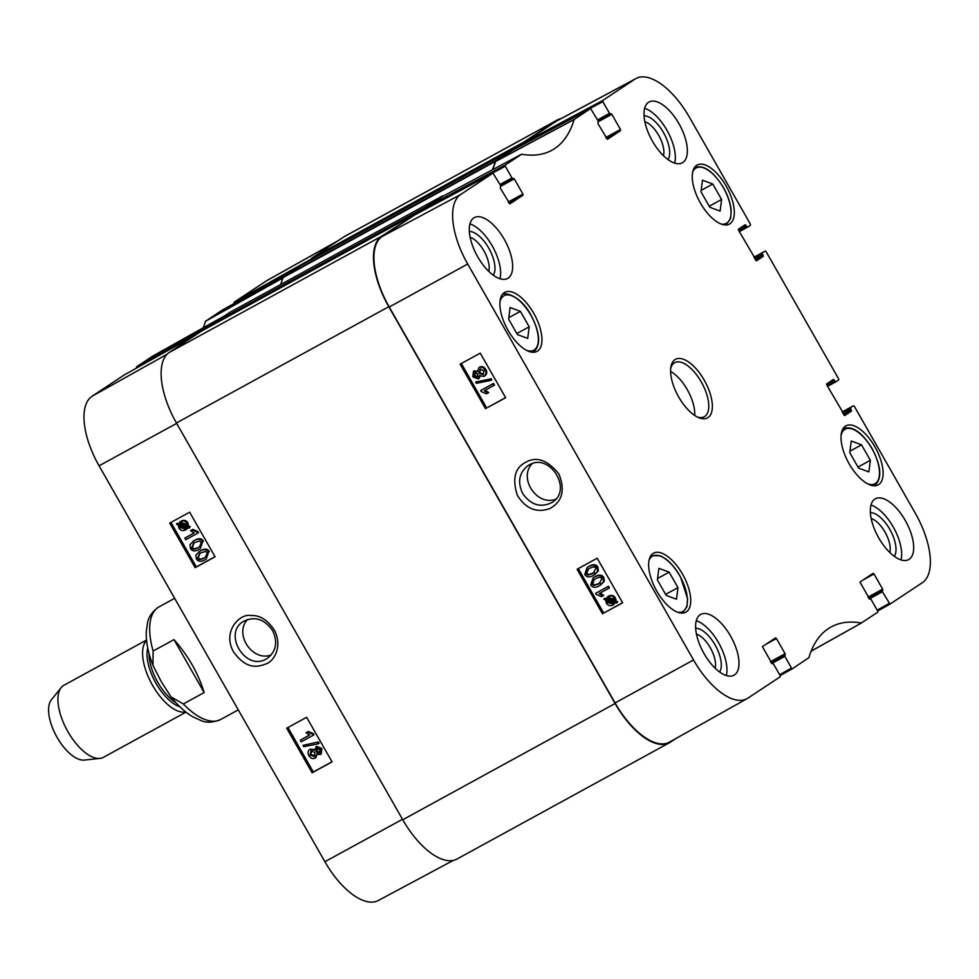 <?xml version="1.0" encoding="UTF-8"?>
<svg xmlns="http://www.w3.org/2000/svg" width="979" height="979" viewBox="0 0 979 979"><rect width="100%" height="100%" fill="white"/><g stroke="black" fill="none" stroke-linecap="round" stroke-linejoin="round"><path stroke-width="1.47" d="M676.489 599.234L666.197 595.403L657.386 579.96L658.867 568.334L669.159 572.164L677.97 587.608L676.489 599.234M858.571 468.084L849.76 452.641L851.253 441.015L861.544 444.845L870.355 460.289L868.875 471.902L858.571 468.084M701.001 191.811L702.481 180.197L712.773 184.015L721.584 199.471L720.103 211.085L709.812 207.267L701.001 191.811M517.426 334.585L508.615 319.142L510.096 307.516L520.4 311.346L529.211 326.79L527.718 338.404L517.426 334.585M555.742 499.204C536.969 506.535 518.05 478.046 532.184 463.654M874.92 446.852A33.641 15.37 -118.7 0 1 878.212 484.874A33.641 15.37 -118.7 0 1 848.573 462.749A33.641 15.37 -118.7 0 1 845.917 425.853A33.641 15.37 -118.7 0 1 874.92 446.852M414.46 215.111L382.128 236.502A62.913 28.758 61.3 0 0 389.238 307.027L615.057 702.934A62.913 28.758 61.3 0 0 669.428 742.143L747.136 698.614A62.044 28.354 -118.7 0 1 693.524 659.956L467.705 264.036A62.044 28.354 -118.7 0 1 460.693 194.491L493.012 173.112L500.575 185.472L500.318 188.103L509.839 203.913M414.447 215.111L492.988 173.112L414.447 215.111M426.856 208.478L505.274 166.21L505.164 165.059L521.672 154.229A180.625 82.566 61.3 0 0 551.556 150.436A180.625 82.566 61.3 0 0 574.122 119.511L590.57 108.534L598.145 120.906L597.888 123.525L607.396 139.336L620.588 130.611L620.466 129.461L605.842 137.476M443.01 196.204L521.501 154.241L442.985 196.216L426.599 207.071L426.709 208.221M511.993 150.558L590.557 108.547L512.005 150.546L495.484 161.572A179.744 82.163 -118.7 0 1 492.584 169.71M512.555 149.775L602.844 101.645L602.721 100.494L635.016 79.115A62.044 28.354 -118.7 0 1 636.069 78.491A62.044 28.354 -118.7 0 1 689.449 117.284L750.355 224.056L750.477 225.207L747.564 227.14L746.671 226.504L738.839 230.787M636.069 78.491L557.516 120.49A62.913 28.758 61.3 0 0 556.451 121.127L524.157 142.493L524.279 143.644M529.211 326.79L516.839 333.558M520.4 311.346L508.799 317.685M870.355 460.289L857.983 467.056M861.544 444.845L849.956 451.184M677.97 587.608L665.61 594.375M669.159 572.164L657.57 578.503M721.584 199.471L709.224 206.239M712.773 184.015L701.184 190.367M594.363 579.372L592.736 583.655L594.632 584.989L600.2 583.007M598.414 584.108L593.861 585.503L591.965 584.169L593.959 579.629L595.379 578.773C599.087 576.925 601.241 576.912 601.84 578.736L599.185 583.594M590.729 584.818L593.078 577.891L594.412 577.084C598.499 574.844 601.387 575.162 603.052 578.063L603.541 581.783L599.381 585.797C595.269 588.061 592.381 587.73 590.729 584.818M593.078 577.891L595.183 576.57C599.27 574.33 602.158 574.661 603.823 577.561L604.312 581.269L600.592 585.075M608.669 588.391L599.234 593.568L602.893 595.868L601.461 596.652L596.223 594.449L595.624 593.384L607.739 586.751L608.669 588.391L609.44 587.877L608.51 586.237L607.739 586.751M600.005 593.054L603.664 595.354L602.893 595.868M608.51 586.237L595.624 593.384M609.513 597.19L607.017 599.319L608.742 597.704L613.698 598.989L614.163 601.339L607.017 599.319M607.788 598.805L614.2 600.616M606.735 600.139L613.906 602.158L612.181 603.81L607.188 602.526L606.735 600.139M607.506 599.625L607.959 602.012L612.976 603.297L612.181 603.81L613.233 603.064M603.97 599.356L604.092 598.487L605.781 598.977L608.02 596.505C610.823 595.269 613.013 595.917 614.592 598.45L615.301 601.657L616.929 602.122L616.807 602.978L615.118 602.489L612.891 605.022C610.113 606.295 607.91 605.634 606.27 603.027L605.585 599.809L603.97 599.356M606.099 598.328L604.092 598.487M608.791 595.991L607.555 596.774L608.791 595.991C611.594 594.755 613.784 595.416 615.363 597.949L616.072 601.143L615.301 601.657M616.072 601.143L617.7 601.608L616.929 602.122M617.7 601.608L616.807 602.978M614.139 604.227L612.891 605.022M615.889 601.987L613.662 604.508M475.476 372.375L474.778 375.593L477.862 376.756M477.446 377.037L474.007 376.107L474.705 372.889L477.789 374.027L477.275 377.16M480.701 368.789L479.796 372.901L483.748 374.247M483.357 374.504L479.025 373.415L479.93 369.303L483.895 370.674L483.173 374.639M478.107 378.934L472.808 376.805L473.493 371.347L477.287 371.849L478.951 367.614C481.289 366.538 483.345 367.333 485.119 370.025C486.526 372.901 486.135 375.055 483.932 376.45L479.416 375.569L478.107 378.934L478.878 378.42M474.032 371.004L478.058 371.335M479.147 367.492L479.722 367.113C482.06 366.024 484.115 366.831 485.89 369.511C487.297 372.399 486.906 374.541 484.703 375.936M485.021 375.74L483.932 376.45M480.273 376.315L479.11 378.273M476.332 383.327L475.574 382.006L490.259 379.044L491.017 380.366L476.332 383.327M490.259 379.044L475.574 382.006M491.03 378.53L491.788 379.852L491.017 380.366M493.71 385.555L484.275 390.731L487.934 393.032L486.49 393.815L481.264 391.612L480.652 390.56L492.78 383.915L493.71 385.555L494.481 385.041L493.551 383.401L492.78 383.915M485.046 390.217L488.705 392.518L487.934 393.032M493.551 383.401L480.652 390.56M588.428 568.983L586.813 573.266L588.709 574.6L594.277 572.617M592.491 573.718L587.938 575.114L586.042 573.78L588.036 569.24L589.456 568.395C593.164 566.547 595.305 566.523 595.905 568.346L593.262 573.204M584.806 574.428L587.143 567.502L588.489 566.694C592.576 564.455 595.465 564.785 597.129 567.673L597.618 571.393L593.458 575.419C589.346 577.671 586.458 577.341 584.806 574.428M587.143 567.502L589.26 566.18C593.347 563.941 596.235 564.271 597.9 567.171L598.389 570.879L594.669 574.685M461.329 363.503L486.698 407.986L505.605 397.621M578.308 568.591L603.688 613.074L622.583 602.709M485.547 408.745L460.118 364.164L480.236 353.138L505.666 397.731L486.698 407.986M602.526 613.833L577.096 569.252L597.214 558.226L622.644 602.819L603.688 613.074M522.7 493.538C517.328 482.133 519.041 472.869 527.816 465.784L529.064 465.025C549.794 452.065 573.18 490.124 552.083 502.423C540.714 508.077 530.924 505.115 522.7 493.538M558.85 473.909C547.542 460.02 536.541 456.128 525.87 462.223C514.893 467.693 512.066 478.755 517.377 495.411C525.968 508.933 536.871 513.29 550.088 508.456C562.448 501.395 565.36 489.879 558.85 473.909M493.281 275.185A25.613 11.711 61.3 0 0 489.219 248.984A25.613 11.711 61.3 0 0 469.345 231.448M470.128 237.297A21.514 9.827 -118.7 0 1 484.36 251.64A21.514 9.827 -118.7 0 1 488.778 271.367M499.963 278.746A34.669 15.848 61.3 0 0 492.192 245.839A34.669 15.848 61.3 0 0 469.944 223.897M719.614 671.986A25.613 11.711 61.3 0 0 715.551 645.785A25.613 11.711 61.3 0 0 695.665 628.249M696.461 634.098A21.514 9.827 -118.7 0 1 710.693 648.441A21.514 9.827 -118.7 0 1 715.111 668.167M726.296 675.547A34.669 15.848 61.3 0 0 718.525 642.64A34.669 15.848 61.3 0 0 696.277 620.698M894.316 556.353A25.613 11.711 61.3 0 0 890.266 530.153A25.613 11.711 61.3 0 0 870.38 512.617M871.175 518.466A21.514 9.827 -118.7 0 1 885.408 532.809A21.514 9.827 -118.7 0 1 889.813 552.535M901.01 559.915A34.669 15.848 61.3 0 0 893.24 527.008A34.669 15.848 61.3 0 0 870.992 505.066M667.996 159.553A25.613 11.711 61.3 0 0 663.933 133.352A25.613 11.711 61.3 0 0 644.047 115.816M644.843 121.665A21.514 9.827 -118.7 0 1 659.075 136.008A21.514 9.827 -118.7 0 1 663.481 155.734M674.678 163.114A34.669 15.848 61.3 0 0 666.907 130.207A34.669 15.848 61.3 0 0 644.659 108.265M730.554 636.056A34.669 15.848 -118.7 0 1 733.944 675.241A34.669 15.848 -118.7 0 1 703.399 652.442A34.669 15.848 -118.7 0 1 700.658 614.42A34.669 15.848 -118.7 0 1 730.554 636.056M905.257 520.436A34.669 15.848 -118.7 0 1 908.659 559.609A34.669 15.848 -118.7 0 1 878.114 536.81A34.669 15.848 -118.7 0 1 875.361 498.788A34.669 15.848 -118.7 0 1 905.257 520.436M678.924 123.635A34.669 15.848 -118.7 0 1 682.326 162.808A34.669 15.848 -118.7 0 1 651.781 140.009A34.669 15.848 -118.7 0 1 649.04 101.987A34.669 15.848 -118.7 0 1 678.924 123.635M504.222 239.255A34.669 15.848 -118.7 0 1 507.611 278.44A34.669 15.848 -118.7 0 1 477.067 255.641A34.669 15.848 -118.7 0 1 474.325 217.619A34.669 15.848 -118.7 0 1 504.222 239.255M682.547 574.171A33.641 15.37 -118.7 0 1 685.838 612.193A33.641 15.37 -118.7 0 1 656.199 590.068A33.641 15.37 -118.7 0 1 653.531 553.184A33.641 15.37 -118.7 0 1 682.547 574.171M726.149 186.034A33.641 15.37 -118.7 0 1 729.441 224.056A33.641 15.37 -118.7 0 1 699.801 201.931A33.641 15.37 -118.7 0 1 697.146 165.035A33.641 15.37 -118.7 0 1 726.149 186.034M533.775 313.353A33.641 15.37 -118.7 0 1 537.067 351.375A33.641 15.37 -118.7 0 1 507.428 329.25A33.641 15.37 -118.7 0 1 504.76 292.366A33.641 15.37 -118.7 0 1 533.775 313.353M670.688 368.704A30.814 14.085 -118.7 0 1 674.69 362.683A30.814 14.085 -118.7 0 1 701.845 382.948A30.814 14.085 -118.7 0 1 704.28 416.748A30.814 14.085 -118.7 0 1 697.048 416.87M678.728 397.058A33.384 15.26 61.3 0 0 698.357 417.495A33.384 15.26 61.3 0 0 712.063 401.977A33.384 15.26 61.3 0 0 691.333 364.09A33.384 15.26 61.3 0 0 670.86 367.26A33.384 15.26 61.3 0 0 678.728 397.058M853.48 405.771L842.173 411.951L853.48 405.771L854.373 406.407L915.279 513.192A62.044 28.354 -118.7 0 1 922.279 582.738L889.984 604.116L877.686 611.006L877.82 612.169L861.3 623.011A180.625 82.566 61.3 0 0 830.767 627.147A180.625 82.566 61.3 0 0 808.862 657.717L792.415 668.694L791.521 668.057L779.639 674.715M861.483 622.974L811.138 651.108M869.254 598.952L882.397 591.757L889.972 604.116L877.686 611.006L871.016 599.295L869.621 598.989M863.282 579.837L874.014 573.975L873.121 573.327L859.954 582.04L869.609 599.001M874.014 573.975L882.654 589.125L868.03 597.141M868.557 598.059L882.777 590.276L882.654 589.125M882.777 590.276L868.581 598.108M882.397 591.757L882.287 590.606M853.468 405.783L842.319 412.208M842.846 413.138L850.678 408.855L850.555 407.705M850.678 408.855L851.314 409.968L843.482 414.252M844.033 415.169L851.424 411.119L851.314 409.968M851.424 411.119L844.718 415.549M826.57 384.319L834.279 380.097L833.386 379.46L826.704 383.878L826.814 385.028L844.742 415.549M834.279 380.097L834.916 381.21L827.084 385.493M835.785 381.859L827.573 386.35L835.797 381.847L834.916 381.21M835.809 381.847L838.722 379.925L838.599 378.763L766.129 251.701L765.235 251.065L754.075 257.501M754.601 258.432L762.433 254.148L762.323 252.998M762.433 254.148L763.069 255.262L755.237 259.545M755.788 260.463L763.179 256.412L763.069 255.262M763.179 256.412L756.473 260.842M738.325 229.6L746.035 225.39L745.141 224.742L738.46 229.172L738.57 230.322L756.498 260.842M746.035 225.39L746.671 226.504M602.844 101.645L609.525 113.368L597.582 119.915M598.389 121.653L611.826 114.31L610.933 113.662L598.071 120.772L610.419 114.005L609.525 113.368M611.826 114.31L620.466 129.461M505.274 166.21L511.968 177.933L500.012 184.48M500.832 186.23L514.256 178.876L511.968 177.933M514.256 178.876L522.908 194.038L508.272 202.041M508.799 202.971L523.019 195.188L522.908 194.038M523.019 195.188L509.863 203.889M792.415 668.694L780.128 675.571L780.251 676.746L747.956 698.113A62.044 28.354 -118.7 0 1 747.136 698.614M792.39 668.706L780.128 675.571L773.447 663.86L772.027 663.578M765.713 644.415L776.445 638.541L775.539 637.916L762.396 646.617L772.039 663.566M776.445 638.541L785.097 653.703L770.461 661.706M770.987 662.636L785.207 654.853L785.097 653.703M785.207 654.853L771.011 662.673M771.697 663.517L784.84 656.334L784.717 655.171M784.84 656.334L791.521 668.057M694.686 415.439A30.814 14.085 61.3 0 0 670.615 371.469M414.093 214.731L201.723 330.963L169.318 352.416A62.913 28.758 61.3 0 0 176.428 422.952L402.748 819.753A62.913 28.758 61.3 0 0 457.009 859.024L669.367 742.78A62.913 28.758 -118.7 0 1 615.118 703.509L388.785 306.708A62.913 28.758 -118.7 0 1 381.675 236.184L414.741 214.952M229.979 312.289A5.14 2.35 61.3 0 0 229.894 312.325A5.14 2.35 61.3 0 0 229.82 312.374L213.483 323.18L213.557 324.49M280.557 284.595A179.744 82.163 61.3 0 0 282.968 277.657L495.337 161.425A5.14 2.35 -118.7 0 1 495.888 160.593L512.947 150.044M512.25 149.775L299.88 266.007L283.531 276.824A5.14 2.35 61.3 0 0 282.968 277.657M524.144 143.423L523.998 141.992L556.39 120.552A62.913 28.758 -118.7 0 1 557.345 119.976L344.975 236.22A62.913 28.758 61.3 0 0 344.033 236.783L311.64 258.223L311.714 259.533M495.337 161.425A179.744 82.163 -118.7 0 1 492.29 169.869M443.365 196.02A179.744 82.163 -118.7 0 1 443.12 195.984A5.14 2.35 -118.7 0 0 442.263 196.094L229.894 312.325M414.411 214.731L426 208.392L425.853 206.948L442.19 196.143A5.14 2.35 -118.7 0 1 442.263 196.094M675.889 738.521L670.321 742.217A62.913 28.758 -118.7 0 1 669.367 742.78M557.345 119.976A62.913 28.758 -118.7 0 1 561.016 118.618M153.14 651.023L173.981 639.617C188.103 655.489 198.162 673.136 204.17 692.557L183.342 703.962L170.995 696.877L161.131 681.384L152.932 665.304L153.14 651.023A64.198 29.346 61.3 0 1 158.047 607.469A64.198 29.346 61.3 0 1 159.014 606.882L174.654 598.316M204.17 692.557L173.981 639.617M146.52 640.058L63.916 685.276A41.081 18.785 61.3 0 0 63.292 685.655A41.081 18.785 61.3 0 0 61.175 687.601L51.336 699.887A34.926 15.958 61.3 0 0 56.427 736.22A34.926 15.958 61.3 0 0 84.28 760.083L99.931 758.407A41.081 18.785 61.3 0 0 103.37 757.367L185.973 712.149M61.175 687.601A41.081 18.785 61.3 0 0 67.159 730.334A41.081 18.785 61.3 0 0 99.931 758.407M146.569 640.45A41.081 18.785 61.3 0 0 151.806 684.003A41.081 18.785 61.3 0 0 185.68 711.904M271.232 654.927C252.472 662.22 233.577 633.768 247.687 619.389M272.541 630.476C277.901 641.881 276.262 651.108 267.597 658.157L266.349 658.904C245.827 671.704 222.466 633.646 243.33 621.457C254.577 615.877 264.306 618.875 272.541 630.476M195.017 542.415L199.532 541.044L201.417 542.39L199.422 546.931L198.052 547.75C194.38 549.574 192.239 549.574 191.639 547.763L193.634 543.235L195.017 542.415M194.05 542.966L192.435 547.237C193.034 549.048 195.176 549.048 198.847 547.224L199.814 546.661M202.653 541.742L200.316 548.668L199.018 549.439C194.956 551.654 192.092 551.324 190.428 548.424L189.926 544.716L194.05 540.726C198.125 538.487 201.001 538.829 202.653 541.742L200.316 548.668M192.875 541.424L194.845 540.2C198.933 537.961 201.796 538.303 203.448 541.216M184.811 538.095L194.172 532.98L190.526 530.667L191.945 529.884L197.158 532.111L197.758 533.163L185.741 539.735L184.811 538.095L194.075 532.943M191.945 529.884L190.526 530.667M192.753 529.358L197.954 531.585L197.158 532.111M197.954 531.585L198.553 532.637L197.758 533.163M186.414 527.204L184.701 528.819L179.781 527.51L179.304 525.16L186.414 527.204M180.099 524.634L180.577 526.971L185.508 528.281M180.124 525.76L179.316 526.286M186.683 526.396L179.561 524.34L181.262 522.7L186.23 524.01L186.683 526.396M182.07 522.174L180.356 523.814L186.72 525.65M180.356 523.814L179.561 524.34M189.436 527.192L189.326 528.048L187.638 527.559L185.435 530.018C182.657 531.23 180.466 530.569 178.888 528.036L178.166 524.842L176.55 524.377L176.661 523.52L178.349 523.998L180.552 521.489C183.306 520.228 185.508 520.901 187.136 523.508L187.833 526.726L190.244 526.653L189.326 528.048M188.445 527.032L186.23 529.48M186.671 529.223L185.435 530.018M178.68 523.337L176.661 523.52M181.348 520.963L180.099 521.758L181.348 520.963C184.113 519.702 186.304 520.375 187.931 522.982L188.641 526.2L187.833 526.726M188.641 526.2L190.244 526.653M316.841 748.519L319.9 749.694L319.227 752.9L316.156 751.75L316.658 748.629M317.637 747.993L316.963 751.223L320.023 752.374M311.004 751.003L314.932 752.361L314.039 756.461L310.098 755.066L310.82 751.113M311.799 750.477L310.906 754.54L314.846 755.923M316.621 746.328L315.825 746.855L321.088 749.008L320.182 754.589L316.658 753.928L315.03 758.138C312.717 759.202 310.661 758.395 308.887 755.715C307.479 752.827 307.859 750.697 310.049 749.302L314.54 750.208L316.621 746.328L321.883 748.482L321.234 753.916L320.182 754.589M316.119 757.44L315.03 758.138M317.453 753.402L315.825 757.611M310.257 749.168L315.336 749.681M317.575 742.474L318.322 743.795L303.747 746.696L302.988 745.362L318.371 741.947L319.13 743.269L318.322 743.795M318.371 741.947L302.988 745.362M300.296 740.185L309.658 735.058L306.011 732.745L307.43 731.974L312.644 734.189L313.243 735.253L301.226 741.825L300.296 740.185L309.56 735.021M307.43 731.974L306.011 732.745M308.238 731.435L313.439 733.663L312.644 734.189M313.439 733.663L314.039 734.727L313.243 735.253M200.94 552.805L205.468 551.434L207.352 552.768L205.357 557.32L203.975 558.128C200.303 559.964 198.162 559.964 197.562 558.152L199.569 553.624L200.94 552.805M199.985 553.355L198.358 557.626C198.957 559.437 201.099 559.437 204.782 557.602L205.737 557.051M208.576 552.132L206.239 559.058L204.941 559.829C200.891 562.044 198.027 561.713 196.363 558.813L195.861 555.105L199.973 551.116C204.048 548.876 206.924 549.219 208.576 552.132L206.239 559.058M198.81 551.813L200.768 550.577C204.856 548.35 207.719 548.693 209.371 551.605M287.948 727.507L313.317 771.99L332.003 761.772M170.97 522.419L196.338 566.902L215.025 556.684M286.688 728.192L306.635 717.289L332.065 761.87L312.117 772.786L286.688 728.192M312.117 772.786L313.317 771.99M169.71 523.104L189.657 512.201L215.086 556.782L195.139 567.698L169.71 523.104M195.139 567.698L196.338 566.902M233.577 651.953C246.745 669.795 257.293 667.237 266.484 663.738C273.912 661.07 282.735 646.789 274.536 630.427C267.585 619.891 259.692 614.947 250.857 615.583C239.977 613.111 221.903 631.382 233.577 651.953M124.357 374.884L196.02 334.745L124.357 374.884L92.063 396.262A62.044 28.354 61.3 0 0 99.075 465.808L324.893 861.716A62.044 28.354 61.3 0 0 378.286 900.509L453.338 860.382M152.871 356.013L224.583 315.838L152.859 356.026L136.534 366.831L136.644 367.982L196.228 334.61M221.927 310.319L293.59 270.167L221.939 310.306L205.492 321.283A180.625 82.566 -118.7 0 1 203.253 327.794M338.453 240.479L267.206 280.386A62.044 28.354 61.3 0 0 266.386 280.887L234.091 302.254L234.214 303.417L293.786 270.033M649.077 560.172A31.585 14.44 -118.7 0 1 680.344 576.851A31.585 14.44 -118.7 0 1 677.541 612.181M841.108 435.288A31.071 14.208 -118.7 0 1 871.934 448.602A31.071 14.208 -118.7 0 1 867.675 483.834M692.691 172.035A31.585 14.44 -118.7 0 1 723.359 187.65A31.585 14.44 -118.7 0 1 721.144 224.032M499.963 301.789A31.071 14.208 -118.7 0 1 530.789 315.103A31.071 14.208 -118.7 0 1 526.531 350.335M843.2 428.508A32.613 14.905 61.3 0 0 843.09 428.569L843.2 428.508C852.476 425.62 862.107 432.277 872.069 448.492C881.443 466.493 882.25 478.902 874.516 485.719L874.418 485.78A32.613 14.905 61.3 0 0 874.516 485.719M502.056 295.022A32.613 14.905 61.3 0 0 501.946 295.071L502.056 295.022C502.08 291.705 519.592 293.737 530.924 314.993C540.298 332.995 541.106 345.403 533.371 352.232L533.261 352.281A32.613 14.905 61.3 0 0 533.371 352.232M681.971 613.099A32.613 14.905 61.3 0 0 682.534 612.83L686.977 606.637L687.564 598.561L680.503 576.9C676.208 569.142 671.276 563.145 665.708 558.899L660.568 555.852L651.219 555.619A32.613 14.905 61.3 0 0 650.68 555.937M725.586 224.962A32.613 14.905 61.3 0 0 726.149 224.68L730.591 218.501L731.166 210.424C730.505 203.167 727.923 195.555 723.457 187.576C713.348 171.313 703.803 164.619 694.833 167.47A32.613 14.905 61.3 0 0 694.295 167.801M594.632 584.989L593.861 585.503M592.736 583.655L591.965 584.169M595.183 576.57L594.412 577.084M603.823 577.561L603.052 578.063M604.312 581.269L603.541 581.783M607.959 602.012L607.188 602.526M615.363 597.949L614.592 598.45M616.011 599.589L615.24 600.09M474.778 375.593L474.007 376.107M479.796 372.901L479.025 373.415M474.521 370.686L473.738 371.188M485.89 369.511L485.119 370.025M588.709 574.6L587.938 575.114M586.813 573.266L586.042 573.78M589.26 566.18L588.489 566.694M597.9 567.171L597.129 567.673M598.389 570.879L597.618 571.393M389.238 307.027L467.705 264.036M615.057 702.934L693.524 659.956M811.101 651.206L861.459 622.987L811.101 651.206M505.164 165.059L426.599 207.071M495.484 161.572L574.122 119.511M574.232 119.352L495.594 161.4M771.893 663.591L772.541 663.236L771.893 663.591M889.091 603.48L877.196 610.137M739.329 231.644L747.54 227.152L739.329 231.644M753.928 257.244L765.223 251.077L753.928 257.244M606.368 138.394L620.588 130.611M602.721 100.494L524.157 142.493M512.849 178.582L500.502 185.337L512.837 178.582M556.451 121.127L635.016 79.115M382.128 236.502L460.693 194.491M495.888 160.593L283.531 276.824M229.82 312.374L442.19 196.143M299.868 266.019L512.225 149.787M615.118 703.509L402.748 819.753M176.428 422.952L388.785 306.708M381.675 236.184L169.318 352.416M344.033 236.783L556.39 120.552M523.998 141.992L311.64 258.223M425.853 206.948L213.483 323.18M201.711 330.975L414.068 214.744M183.342 703.962A64.198 29.346 61.3 0 0 220.654 719.504L238.276 709.861M147.756 648.098A36.982 16.9 61.3 0 0 155.306 682.094A36.982 16.9 61.3 0 0 179.879 706.777M149.041 653.531A35.954 16.435 61.3 0 0 175.987 702.763M198.847 547.224L198.052 547.75M192.435 547.237L191.639 547.763M194.845 540.2L194.05 540.726M180.577 526.971L179.781 527.51M187.625 528.403L186.818 528.929M187.931 522.982L187.136 523.508M316.963 751.223L316.156 751.75M310.906 754.54L310.098 755.066M321.883 748.482L321.088 749.008M204.782 557.602L203.975 558.128M198.358 557.626L197.562 558.152M200.768 550.577L199.973 551.116M176.673 423.381L99.075 465.808M402.491 819.288L324.893 861.716M205.492 321.283L283.127 277.803M283.237 277.644L205.602 321.124M213.336 323.804L136.534 366.831M311.493 258.897L234.091 302.254M338.049 240.748L266.386 280.887M167.152 354.202L92.063 396.262M473.493 371.347L474.264 370.833M170.995 696.864C177.799 705.516 184.994 712.125 192.582 716.701L201.393 720.715C206.557 722.991 212.981 722.588 220.654 719.504M152.944 665.304C148.196 653.226 145.969 642.053 146.25 631.81L147.56 622.656C148.563 617.235 151.88 612.279 157.521 607.788L159.014 606.882"/></g></svg>
